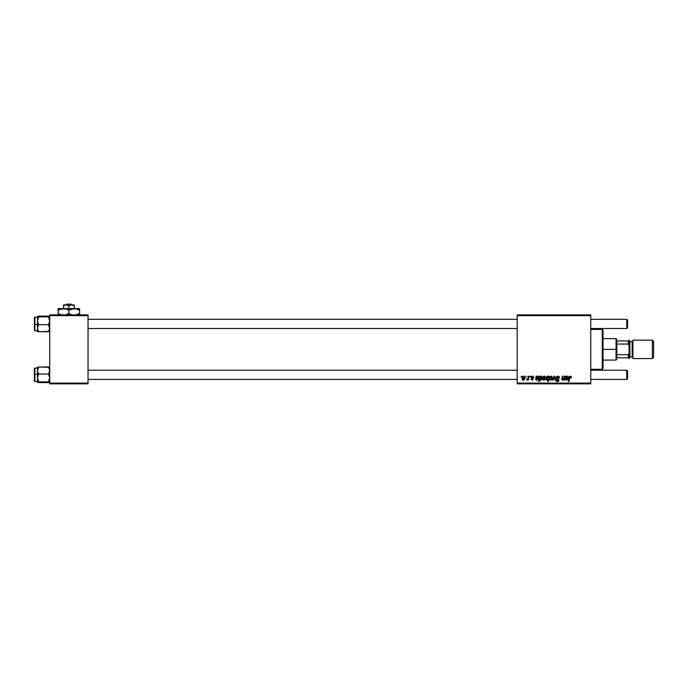 <?xml version="1.0" encoding="UTF-8"?>
<svg xmlns="http://www.w3.org/2000/svg" width="688" height="688" viewBox="0 0 688 688"><rect width="100%" height="100%" fill="white"/><g stroke="black" fill="none" stroke-linecap="round" stroke-linejoin="round"><path stroke-width="1.03" d="M517.195 314.88L590.76 314.88L590.76 315.646L517.195 315.646L517.195 383.087L590.76 383.087L590.76 314.88L517.195 314.88L517.195 315.646L517.195 314.88M533.776 377.437L532.968 376.19L533.776 377.506L532.632 376.628L531.738 376.947L533.286 379.045L531.996 380.154L530.844 378.976L532.142 379.673L532.701 378.89L531.282 377.807L531.231 376.775L532.443 376.112L531.127 377.248L532.727 379.131L532.142 379.673L530.844 378.976L532.116 380.154L533.286 379.045L531.686 377.205L532.417 376.603L533.209 377.402M536.012 377.454L536.055 376.19L538.541 376.456L538.515 378.039L536.356 378.624L536.855 379.664L538.437 378.976L537.689 379.991L535.806 379.57L536.055 376.19L535.711 379.14L536.932 380.154L538.437 378.976L536.984 379.673L536.356 378.624L538.79 377.239L537.792 376.112L536.683 376.671L536.631 376.19L536.683 376.671L538.3 376.25M542.548 378.529L542.952 376.947L544.088 376.13L545.292 376.594L545.61 377.884L545.025 379.587L543.959 380.154L542.849 379.647L542.548 378.529L543.855 380.154L545.618 377.669L544.285 376.112L542.574 378.116M571.393 377.299L570.524 376.13L571.255 376.628L571.341 377.789L570.782 377.858L570.498 376.792L569.698 377.084L568.881 381.548L568.322 381.548L569.346 376.585L570.292 376.112L568.985 377.617L568.322 381.548L568.881 381.548L570.257 376.74L570.782 377.858L571.393 377.299L570.782 377.858L570.257 376.74L569.526 377.755L568.881 381.548L568.322 381.548L569.01 377.48M547.614 376.112L548.551 376.895L549.17 376.19L548.259 381.548L547.7 381.548L548.026 379.681L546.599 380.008L546.031 378.581L546.883 376.405L548.413 376.594L547.614 376.112L546.031 378.581L547.106 380.154L548.026 379.681L547.7 381.548L548.259 381.548L549.17 376.19L548.68 376.19L549.17 376.19L548.259 381.548L547.7 381.548M552.997 380.086L552.395 380.086L554.167 376.19L554.846 376.19L555.388 380.086L554.82 380.086L554.425 376.792L552.997 380.086L552.395 380.086L552.997 380.086L554.425 376.792L554.82 380.086L555.388 380.086L554.846 376.19L554.167 376.19L554.846 376.19L555.388 380.086L554.82 380.086L554.425 376.792L554.038 377.738M556.205 377.695L556.704 376.542L558.063 376.121L559.163 376.603L559.55 377.936L558.14 376.766L556.85 377.256L556.945 378.159L558.983 380.025L558.57 381.247L557.185 381.599L555.93 379.948L557.512 380.997L558.424 380.094L556.549 378.718L556.205 377.695L558.432 380.232L557.512 380.997L555.93 379.948L557.495 381.616L558.991 380.197L556.764 377.643L557.848 376.74L559.55 377.936L557.891 376.112L556.214 377.531M520.962 376.955L521.65 376.19L520.962 376.955M549.377 378.529L550.71 376.181L552.12 376.594L552.447 377.669L551.484 379.931L549.678 379.647L549.377 378.529L550.675 380.154L552.447 377.669L551.114 376.112L549.385 378.675M565.45 377.265L565.45 376.19L568.056 376.628L567.746 378.202L565.725 378.735L566.258 379.664L567.841 378.976L567.093 379.991L565.201 379.57L565.45 376.19L565.106 379.14L566.336 380.154L567.841 378.976L566.387 379.673L565.76 378.624L568.185 377.239L567.196 376.112L566.086 376.671L566.026 376.19L566.086 376.671L567.695 376.25M563.988 378.271L564.349 376.19L564.917 376.19L564.255 380.086L563.687 380.086L563.799 379.432L562.294 380.086L561.864 378.761L562.328 376.19L562.896 376.19L562.414 379.372L563.094 379.621L563.833 378.813L564.04 377.996L562.818 379.673L562.388 379.191L562.896 376.19L562.328 376.19L561.821 379.208L562.638 380.154L563.799 379.432L563.687 380.086L564.255 380.086L564.917 376.19L564.349 376.19L564.917 376.19L564.255 380.086L563.687 380.086M539.418 381.548L538.85 381.548L539.762 376.19L540.226 376.732L541.671 376.276L542.178 378.159L541.224 379.982L539.788 379.509L539.418 381.548L538.85 381.548L539.762 376.19L538.85 381.548L539.418 381.548L539.788 379.509L540.665 380.154L542.204 377.703L541.172 376.112L540.226 376.732L539.762 376.19L540.321 376.19M522.003 378.529L522.398 376.947L523.336 376.181L524.299 376.233L525.064 377.531L524.669 379.303L523.723 380.103L522.493 379.862L522.003 378.529L523.301 380.154L525.064 377.669L523.74 376.112L522.003 378.675M526.122 376.955L526.81 376.19L526.122 376.955M527.997 378.288L528.401 376.19L528.96 376.19L528.307 380.086L527.739 380.086L527.877 379.277L526.595 380.017L528.117 377.746L526.595 380.017L527.877 379.277L527.739 380.086L528.307 380.086L528.96 376.19L528.401 376.19L528.96 376.19L528.307 380.086L527.739 380.086M529.88 376.955L530.568 376.19L529.88 376.955M517.195 383.852L590.76 383.852L590.76 315.646L517.195 315.646L517.195 383.852L517.195 383.087L590.76 383.087L590.76 383.852L517.195 383.852M49.725 314.88L88.047 314.88L88.047 315.646L49.725 315.646L49.725 383.087L88.047 383.087L88.047 314.88L49.725 314.88L49.725 315.646L49.725 314.88M49.725 383.852L88.047 383.852L88.047 315.646L49.725 315.646L49.725 383.852L49.725 383.087L88.047 383.087L88.047 383.852L49.725 383.852M559.55 377.936L558.991 377.996M558.854 377.205L557.848 376.74L559 377.824L557.65 376.757M557.848 376.74L556.945 378.159M556.773 377.506L558.991 380.197L557.693 378.632L558.501 379.131M556.764 377.643L557.693 378.632M557.185 381.599L556.179 380.946M555.921 380.068L556.48 379.896M556.48 380.017L557.512 380.997L556.497 380.215M557.512 380.997L558.432 380.232L557.512 380.997L558.432 380.232L558.114 379.673M558.398 380.481L557.263 379.191M558.432 380.232L558.226 379.75M556.325 377.058L556.695 376.542M556.368 381.195L556.884 381.522M554.519 377.772L554.425 376.792M554.167 376.19L552.395 380.086L554.167 376.19M552.232 378.916L551.828 379.621M550.391 380.129L549.953 379.931M549.755 376.99L550.71 376.181M550.512 379.638L549.944 378.374L551.114 376.603L550.28 377.205M551.561 379.079L551.888 377.729L550.778 379.664M550.856 379.656L551.38 379.346M550.056 377.746L550.022 379.114M550.004 377.918L550.151 377.471M551.871 378.039L551.38 376.663M551.552 376.766L550.959 376.62M547.106 380.154L548.026 379.681L547.175 380.154M546.969 380.146L546.298 379.69M548.68 376.19L548.551 376.895M547.123 376.861L547.657 376.603L546.728 377.678L546.822 379.432L547.657 379.535L548.276 378.34M546.607 378.271L547.485 379.638M546.599 378.753L547.657 376.603L548.353 377.635L547.872 376.646M548.052 376.757L548.353 377.781L547.485 376.628M570.782 377.858L570.257 376.74L569.526 377.755M570.808 377.153L570.257 376.74M566.086 376.671L567.196 376.112L568.185 377.377M566.697 378.486L565.682 379.088L566.542 379.656M565.871 378.581L566.387 379.673L567.798 379.097M565.682 379.088L566.258 379.664M566.336 380.154L565.106 379.14L565.201 378.417L565.106 379.14M565.519 376.706L565.416 377.454L565.45 376.19L566.026 376.19L565.45 376.19M566.104 377.23L565.854 378.133L567.015 376.603L567.6 377.454M567.514 377.643L566.628 376.697M566.766 377.97L567.273 377.85M566.19 378.047L567.634 377.239L566.542 377.996L567.634 377.239L566.405 376.843M567.617 377.402L567.015 376.603M562.552 380.154L563.799 379.432L562.638 380.154L561.821 379.208L562.328 376.19L562.896 376.19M562.638 380.154L561.907 378.538M562.388 379.191L562.887 379.664M564.349 376.19L564.04 377.996M545.446 378.796L545.575 378.254M545.403 378.916L544.776 379.845M543.563 380.129L542.995 379.819M542.574 378.065L542.927 376.99M543.374 376.456L542.952 376.947M543.683 379.638L543.116 378.374L544.285 376.603L543.468 377.17M544.733 379.079L545.059 377.729L543.95 379.664M544.027 379.656L544.552 379.346M543.228 377.746L543.193 379.114M543.176 377.918L543.322 377.471M544.475 376.628L545.059 377.729L544.131 376.62M540.226 376.732L541.172 376.112L540.226 376.732M542.204 377.703L542.101 378.555M541.654 379.578L541.198 379.991M541.224 379.982L540.777 380.154M540.665 380.154L539.788 379.509L540.665 380.154M539.968 378.46L540.854 379.621M540.888 376.611L540.209 377.334M541.293 376.706L540.347 377.084L539.96 378.667L540.992 376.603L539.977 378.254M541.215 379.312L541.645 377.66L540.992 376.603L541.482 376.938L540.347 377.084M541.344 376.749L541.645 377.824L540.63 379.673L539.96 378.667L540.424 379.63M540.252 379.509L541.387 378.985M536.631 376.19L536.055 376.19L536.683 376.671L537.792 376.112L538.781 377.377M537.302 378.486L536.279 379.088L537.156 379.656M536.279 379.088L536.984 379.673L536.356 378.624L536.984 379.673L538.437 378.976M535.935 379.759L536.382 380.068M535.711 379.14L535.797 378.417L535.711 379.14M536.709 377.23L536.451 378.133L537.62 376.603L538.205 377.454M537.371 377.97L537.87 377.85M536.795 378.047L538.231 377.239L537.147 377.996L538.231 377.239L537.62 376.603L536.855 377.007M538.162 377.549L537.242 376.697M538.214 377.402L537.62 376.603M533.217 377.488L532.417 376.603L533.217 377.583L532.417 376.603L531.686 377.205L533.269 378.847M532.521 376.611L531.686 377.205L532.331 377.91L531.919 377.652M532.417 376.603L531.686 377.205M530.844 378.976L531.42 379.054M531.403 378.907L532.142 379.673L531.403 378.907L532.142 379.673L531.403 378.907L532.142 379.673L532.727 379.131L531.403 377.953M531.962 379.656L532.727 379.131L532.211 378.469L532.727 379.131L532.142 379.673L532.727 379.131M531.222 376.792L532.168 376.138M524.858 378.916L524.222 379.845M523.009 380.129L522.579 379.931M522.029 378.065L522.381 376.99M523.336 376.181L522.398 376.947M523.138 379.638L522.562 378.374L523.405 379.664M524.179 379.079L524.505 377.729L523.327 379.673M523.482 379.656L523.998 379.346M522.631 377.918L522.639 379.114M522.553 378.529L523.731 376.603L522.923 377.17M524.488 378.039L523.731 376.603L524.505 377.729L524.351 376.99L523.577 376.62M526.595 380.017L527.223 379.509M528.401 376.19L528.117 377.746M566 377.497L565.854 378.133M545.042 378.039L545.051 377.54M541.645 377.66L541.482 376.938M536.606 377.497L536.451 378.133M602.258 369.293L603.023 368.519L603.023 330.206L602.258 329.44L602.258 369.293L602.258 329.44L590.76 329.44L602.258 329.44L603.023 330.206L603.023 368.519L602.258 369.293L590.76 369.293L602.258 369.293M37.548 371.46L37.462 374.169L38.623 374.066L37.462 370.54L38.623 367.005L48.573 367.005L49.639 369.611L49.648 371.451L48.573 374.066L38.623 374.066L37.548 371.46M34.856 374.212L34.856 367.908L34.856 374.212L37.462 374.212L34.856 374.212L34.856 381.702L34.856 374.212L34.4 374.255L34.856 374.212M37.462 367.908L34.4 368.372L34.4 374.255L34.4 368.407M37.462 367.521L37.462 370.54L38.623 367.005L49.725 367.375L48.573 367.005L49.725 370.54L48.573 374.066L49.725 377.97L48.573 381.866L38.623 381.866L37.462 377.97L38.623 374.066L48.573 374.066L49.725 377.97L48.573 381.866L49.639 382.339L37.462 382.236L48.573 381.866L49.725 382.236L48.573 382.605L49.407 382.425M38.623 382.605L48.573 382.605M37.548 367.28L38.623 367.005L37.462 367.349L37.496 382.296M37.788 367.564L38.623 367.745M48.573 367.745L49.407 367.564L48.573 367.745M37.462 378.133L37.462 382.27M34.4 381.204L34.4 374.255L34.4 381.247L37.462 381.702M37.788 382.433L38.623 381.866L37.548 378.993L37.548 376.955L38.623 374.066L37.462 374.169L37.462 377.97M49.407 382.046L48.573 381.866L49.407 382.046M48.573 367.005L49.407 367.186M48.573 316.119L49.725 316.489L48.573 316.858L49.725 320.763L48.573 324.659L49.725 324.564L48.573 324.659L49.648 329.105L48.573 331.728L38.623 331.728L37.462 328.193L38.623 324.659L37.462 320.763L38.623 316.858L37.462 316.489L48.573 316.119L38.623 316.119M37.462 330.816L34.856 330.816L34.856 324.512L34.4 324.478L34.4 330.36L34.856 330.816L34.856 324.512L37.462 324.512L34.856 324.512L34.856 317.03L34.856 324.512L34.4 324.478L34.4 317.512M49.407 316.299L48.573 316.858L38.623 316.858L48.573 316.858L49.725 320.763L48.573 324.659L38.623 324.659L48.573 324.659L49.725 328.193L48.573 331.728L49.725 331.358L38.623 331.728L37.462 328.193L37.462 331.203M49.407 331.16L48.573 330.98M38.623 330.98L37.788 331.16L38.623 330.98M37.548 331.453L38.623 331.728L37.548 331.453M37.462 316.463L37.462 320.763L38.623 316.858L37.462 316.489L37.462 328.193L38.623 324.659L37.462 320.763L37.462 331.384M34.4 330.317L34.4 317.486L37.462 317.022M37.788 316.678L38.623 316.858L37.788 316.678M38.623 331.728L37.788 331.547M626.777 379.406L627.542 378.641L627.542 370.978L626.777 370.213L626.777 379.406L626.777 370.213L590.76 370.213L626.777 370.213L627.542 370.978L627.542 378.641L626.777 379.406L590.76 379.406L626.777 379.406M517.195 370.213L88.047 370.213L517.195 370.213M88.047 379.406L517.195 379.406L88.047 379.406M626.777 328.52L627.542 327.755L627.542 320.092L626.777 319.327L626.777 328.52L626.777 319.327L590.76 319.327L626.777 319.327L627.542 320.092L627.542 327.755L626.777 328.52L590.76 328.52L626.777 328.52M88.047 328.52L517.195 328.52L88.047 328.52M517.195 319.327L88.047 319.327L517.195 319.327M616.818 340.938L616.818 344.052L616.818 340.938L628.307 340.938L616.818 340.938M616.818 349.366L616.818 344.052L616.818 354.673L616.818 349.366L616.052 349.366L616.818 349.366M603.023 338.634L616.052 338.634L616.052 349.366L616.052 338.634L616.818 339.399M603.023 349.366L616.052 349.366L603.023 349.366M616.818 357.794L616.818 354.673L616.818 357.794L629.081 357.794L629.081 353.039L628.307 354.673L616.818 354.673L628.307 354.673L628.307 357.794L628.307 354.673L629.081 353.039L629.081 357.794L616.818 357.794M603.023 360.091L616.052 360.091L616.052 349.366L616.052 360.091L616.818 359.325M629.081 340.938L628.307 340.938L628.307 344.052L629.081 345.686L629.081 340.938L629.081 345.686L628.307 344.052L628.307 340.938L629.081 340.938M616.818 344.052L628.307 344.052L616.818 344.052M652.37 358.56L653.6 357.33L653.6 341.394L652.37 340.164L652.37 358.56L652.37 340.164L632.908 340.164L632.908 358.56L652.37 358.56L632.908 358.56L632.908 340.164L652.37 340.164L653.6 341.394L653.6 357.33L652.37 358.56M629.081 358.56L629.847 357.794L629.847 340.938L629.081 340.164L629.081 358.56L629.081 340.164L629.847 340.938L629.847 357.794L629.081 358.56M632.143 357.029A0.765 0.765 0 0 1 632.908 357.794A0.765 0.765 0 0 0 632.143 357.029L632.143 341.704L629.847 341.704L632.143 341.704A0.765 0.765 0 0 0 632.908 340.938A0.765 0.765 0 0 1 632.143 341.704L632.143 357.029L629.847 357.029L632.143 357.029M66.719 304.148L71.053 304.148L66.719 304.148L65.919 304.913L66.719 304.148M71.853 304.913L71.053 304.148L71.853 304.913M74.252 305.747L71.569 304.913L74.252 305.747L74.252 308.594L74.252 304.913L71.569 304.913L74.252 305.747L71.569 304.913L65.506 304.973L63.52 305.747L63.52 308.594L63.52 305.145L63.52 305.747L66.203 304.913L68.886 305.747L68.886 308.594L68.886 305.747L70.864 304.982L74.252 305.145M63.52 305.747L63.52 304.913L63.52 305.747L64.827 305.145M68.052 309.806L64.93 308.714L68.886 310.254L68.886 313.53L68.886 310.254L67.605 309.591L68.886 310.254L74.252 308.594L60.768 309.058L63.52 308.594L58.153 308.594L58.153 309.058L58.153 308.594L79.61 308.594L71.483 309.058L74.252 308.594L77.013 309.058L75.663 308.714L79.61 310.254L78.337 309.591L79.61 310.254L79.61 313.53L75.663 315.061L79.61 313.53L79.61 308.714M78.234 314.244L79.61 313.53L79.61 314.726M68.886 313.53L71.483 314.717L68.886 313.53L64.93 315.061L68.886 313.53L71.492 314.726L69.72 313.977M59.538 309.54L63.52 308.594L66.272 309.058M62.135 308.714L63.52 308.594M58.153 309.058L58.153 313.53L60.759 314.717L58.153 313.53L58.153 315.061M58.153 313.53L58.153 314.192L58.153 313.53L61.284 314.88L58.153 313.53L58.153 310.254L61.284 308.903M72.016 314.88L71.492 314.726L72.016 314.88M79.61 310.254L79.61 309.583L79.61 310.254L75.663 308.714L72.851 308.714M68.886 310.254L72.016 308.903M58.153 310.254L59.435 309.591L58.153 310.254L58.153 309.583L58.153 310.254M66.289 309.058L64.93 308.714M70.864 304.982L66.203 304.913L68.886 305.747L70.864 304.982M63.52 304.913L66.203 304.913L63.52 305.145M72.954 305.154L72.274 304.982L72.954 305.154M48.96 379.406L49.725 380.172M48.96 319.327L49.725 318.561"/></g></svg>
